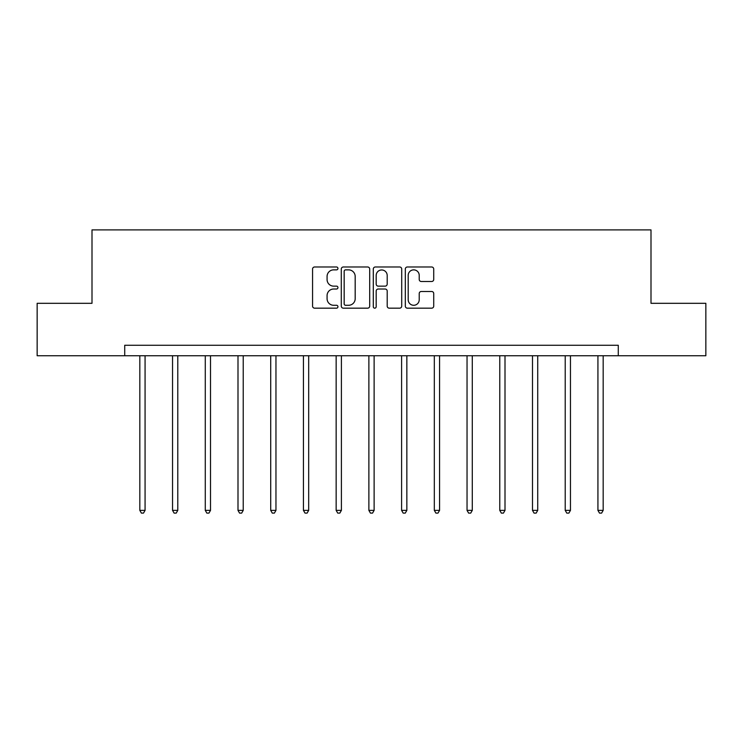 <?xml version="1.0" encoding="UTF-8"?>
<svg xmlns="http://www.w3.org/2000/svg" width="743" height="743" viewBox="0 0 743 743"><rect width="100%" height="100%" fill="white"/><g stroke="black" fill="none" stroke-linecap="round" stroke-linejoin="round"><path stroke-width="1.11" d="M337.944 268.427A1.44 1.44 0 0 0 336.495 266.988L314.623 266.988A2.062 2.062 0 0 0 312.562 269.05L312.562 306.107A2.062 2.062 0 0 0 314.623 308.169L336.495 308.169A1.44 1.44 0 0 0 337.944 306.729A1.44 1.44 0 0 0 336.495 305.28L333.672 305.28A6.585 6.585 0 0 1 327.078 298.695L327.078 295.603A6.585 6.585 0 0 1 333.672 289.018L336.495 289.018A1.44 1.44 0 0 0 337.944 287.578A1.44 1.44 0 0 0 336.495 286.139L333.672 286.139A6.585 6.585 0 0 1 327.078 279.544L327.078 276.461A6.585 6.585 0 0 1 333.672 269.867L336.495 269.867A1.44 1.44 0 0 0 337.944 268.427M431.674 281.504A2.062 2.062 0 0 0 433.726 279.442L433.726 269.05A2.062 2.062 0 0 0 431.674 266.988L407.378 266.988A2.062 2.062 0 0 0 405.316 269.05L405.316 306.107A2.062 2.062 0 0 0 407.378 308.169L431.674 308.169A2.062 2.062 0 0 0 433.726 306.107L433.726 293.55A2.062 2.062 0 0 0 431.674 291.488L421.272 291.488A2.062 2.062 0 0 0 419.219 293.55L419.219 299.773A5.507 5.507 0 0 1 413.712 305.28A5.507 5.507 0 0 1 408.204 299.773L408.204 275.374A5.507 5.507 0 0 1 413.712 269.867A5.507 5.507 0 0 1 419.219 275.374L419.219 279.442A2.062 2.062 0 0 0 421.272 281.504L431.674 281.504M124.722 355.748L37.15 355.748L37.15 303.311L92.002 303.311L92.002 229.893L650.998 229.893L650.998 303.311L705.85 303.311L705.85 355.748L618.278 355.748L618.278 345.263L124.722 345.263L124.722 355.748L618.278 355.748M369.698 269.05A2.062 2.062 0 0 0 367.636 266.988L343.34 266.988A2.062 2.062 0 0 0 341.288 269.05L341.288 306.107A2.062 2.062 0 0 0 343.34 308.169L367.636 308.169A2.062 2.062 0 0 0 369.698 306.107L369.698 269.05M375.364 266.988L399.66 266.988A2.062 2.062 0 0 1 401.712 269.05L401.712 306.107A2.062 2.062 0 0 1 399.66 308.169L389.258 308.169A2.062 2.062 0 0 1 387.196 306.107L387.196 291.08A2.062 2.062 0 0 0 385.143 289.018L378.243 289.018A2.062 2.062 0 0 0 376.181 291.08L376.181 306.729A1.44 1.44 0 0 1 374.741 308.169A1.44 1.44 0 0 1 373.302 306.729L373.302 269.05A2.062 2.062 0 0 1 375.364 266.988M345.606 269.867A1.44 1.44 0 0 0 344.167 271.316L344.167 303.841A1.44 1.44 0 0 0 345.606 305.28L348.597 305.28A6.585 6.585 0 0 0 355.182 298.695L355.182 276.461A6.585 6.585 0 0 0 348.597 269.867L345.606 269.867M387.196 275.477A5.507 5.507 0 0 0 381.688 269.969A5.507 5.507 0 0 0 376.181 275.477L376.181 284.077A2.062 2.062 0 0 0 378.243 286.139L385.143 286.139A2.062 2.062 0 0 0 387.196 284.077L387.196 275.477M139.823 355.748L139.823 510.376L145.071 510.376L145.071 355.748M145.071 510.376L143.492 513.107L141.402 513.107L139.823 510.376M172.543 355.748L172.543 510.376L177.791 510.376L177.791 355.748M177.791 510.376L176.221 513.107L174.122 513.107L172.543 510.376M205.272 355.748L205.272 510.376L210.51 510.376L210.51 355.748M210.51 510.376L208.941 513.107L206.842 513.107L205.272 510.376M237.992 355.748L237.992 510.376L243.23 510.376L243.23 355.748M243.23 510.376L241.661 513.107L239.562 513.107L237.992 510.376M270.712 355.748L270.712 510.376L275.959 510.376L275.959 355.748M275.959 510.376L274.381 513.107L272.282 513.107L270.712 510.376M303.432 355.748L303.432 510.376L308.679 510.376L308.679 355.748M308.679 510.376L307.1 513.107L305.011 513.107L303.432 510.376M336.152 355.748L336.152 510.376L341.399 510.376L341.399 355.748M341.399 510.376L339.83 513.107L337.731 513.107L336.152 510.376M368.881 355.748L368.881 510.376L374.119 510.376L374.119 355.748M374.119 510.376L372.549 513.107L370.451 513.107L368.881 510.376M401.601 355.748L401.601 510.376L406.848 510.376L406.848 355.748M406.848 510.376L405.269 513.107L403.17 513.107L401.601 510.376M434.321 355.748L434.321 510.376L439.568 510.376L439.568 355.748M439.568 510.376L437.989 513.107L435.9 513.107L434.321 510.376M467.041 355.748L467.041 510.376L472.288 510.376L472.288 355.748M472.288 510.376L470.718 513.107L468.619 513.107L467.041 510.376M499.77 355.748L499.77 510.376L505.008 510.376L505.008 355.748M505.008 510.376L503.438 513.107L501.339 513.107L499.77 510.376M532.49 355.748L532.49 510.376L537.728 510.376L537.728 355.748M537.728 510.376L536.158 513.107L534.059 513.107L532.49 510.376M565.209 355.748L565.209 510.376L570.457 510.376L570.457 355.748M570.457 510.376L568.878 513.107L566.779 513.107L565.209 510.376M597.929 355.748L597.929 510.376L603.177 510.376L603.177 355.748M603.177 510.376L601.598 513.107L599.508 513.107L597.929 510.376"/></g></svg>
